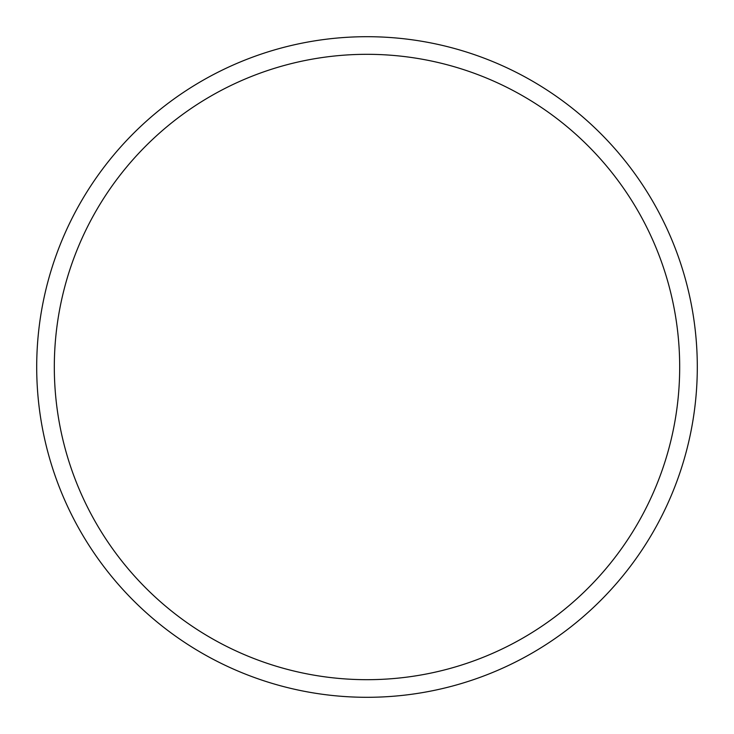 <?xml version="1.0" encoding="UTF-8"?>
<svg xmlns="http://www.w3.org/2000/svg" width="734" height="734" viewBox="0 0 734 734"><rect width="100%" height="100%" fill="white"/><g stroke="black" fill="none" stroke-linecap="round" stroke-linejoin="round"><path stroke-width="1.1" d="M697.3 367A330.3 330.3 0 0 0 367 36.7A330.3 330.3 0 0 0 36.7 367A330.3 330.3 0 0 0 367 697.3A330.3 330.3 0 0 0 697.3 367M679.684 367A312.684 312.684 0 0 0 367 54.316A312.684 312.684 0 0 0 54.316 367A312.684 312.684 0 0 0 367 679.684A312.684 312.684 0 0 0 679.684 367"/></g></svg>
